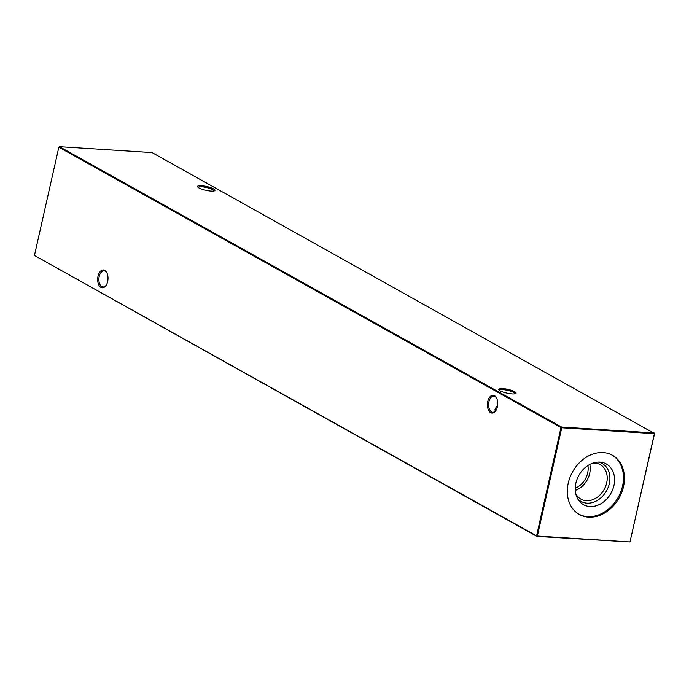 <?xml version="1.0" encoding="UTF-8"?>
<svg xmlns="http://www.w3.org/2000/svg" width="689" height="689" viewBox="0 0 689 689"><rect width="100%" height="100%" fill="white"/><g stroke="black" fill="none" stroke-linecap="round" stroke-linejoin="round"><path stroke-width="1.03" d="M497.398 406.837A8.931 5.159 93.6 0 1 495.83 410.687A8.931 5.159 93.6 0 1 489.509 411.695A8.931 5.159 93.6 0 1 487.778 401.472A8.931 5.159 93.6 0 1 496.631 398.087A8.931 5.159 93.6 0 1 497.398 406.837M496.786 398.423A8.07 4.659 -86.4 0 0 493.806 396.149A8.07 4.659 -86.4 0 0 488.94 401.773A8.07 4.659 -86.4 0 0 492.773 412.255A8.07 4.659 -86.4 0 0 496.028 410.377M107.656 281.568A8.931 5.159 93.6 0 1 106.08 285.41A8.931 5.159 93.6 0 1 99.759 286.417A8.931 5.159 93.6 0 1 98.027 276.194A8.931 5.159 93.6 0 1 106.89 272.818A8.931 5.159 93.6 0 1 107.656 281.568M107.045 273.145A8.07 4.659 -86.4 0 0 104.056 270.872A8.07 4.659 -86.4 0 0 99.199 276.504A8.07 4.659 -86.4 0 0 103.031 286.977A8.07 4.659 -86.4 0 0 106.278 285.108M211.092 191.086A8.931 1.938 -167.3 0 1 197.691 186.908A8.931 1.938 -167.3 0 1 201.472 185.711A8.931 1.938 -167.3 0 1 211.42 187.899A8.931 1.938 -167.3 0 1 214.684 190.732A8.931 1.938 -167.3 0 1 211.092 191.086M213.969 190.982A8.07 1.748 12.7 0 0 212.668 189.639A8.07 1.748 12.7 0 0 201.748 186.797A8.07 1.748 12.7 0 0 198.225 187.434M512.177 393.919A8.931 1.938 -167.3 0 1 498.776 389.733A8.931 1.938 -167.3 0 1 502.557 388.544A8.931 1.938 -167.3 0 1 512.504 390.723A8.931 1.938 -167.3 0 1 515.768 393.565A8.931 1.938 -167.3 0 1 512.177 393.919M515.053 393.815A8.07 1.748 12.7 0 0 513.753 392.463A8.07 1.748 12.7 0 0 502.832 389.621A8.07 1.748 12.7 0 0 499.31 390.267M495.158 411.333L495.021 409.318L497.725 404.676M592.885 463.103A19.757 15.546 -60.8 0 1 594.814 463.086A19.757 15.546 -60.8 0 1 600.205 464.653A19.757 15.546 -60.8 0 1 605.648 486.27A19.757 15.546 -60.8 0 1 586.33 500.714A19.757 15.546 -60.8 0 1 580.939 499.146A19.757 15.546 -60.8 0 1 575.78 493.737M598.241 462.078A21.712 17.087 -60.8 0 1 609.024 484.78A21.712 17.087 -60.8 0 1 586.968 503.159A21.712 17.087 -60.8 0 1 577.718 498.836M589.905 506.553A23.34 18.37 -60.8 0 1 578.734 500.421A23.34 18.37 -60.8 0 1 578.812 475.479A23.34 18.37 -60.8 0 1 599.921 462.095A23.34 18.37 -60.8 0 1 600.128 462.112A23.34 18.37 -60.8 0 1 613.908 485.659A23.34 18.37 -60.8 0 1 589.905 506.553M611.927 454.99A33.916 26.69 -60.8 0 1 620.668 492.153A33.916 26.69 -60.8 0 1 587.639 516.621A33.916 26.69 -60.8 0 1 578.863 514.192M588.595 517.155A33.916 26.69 -60.8 0 1 579.337 514.468A33.916 26.69 -60.8 0 1 569.992 477.356A33.916 26.69 -60.8 0 1 603.151 452.561A33.916 26.69 -60.8 0 1 612.409 455.248A33.916 26.69 -60.8 0 1 621.754 492.368A33.916 26.69 -60.8 0 1 588.595 517.155M587.889 465.566A17.948 14.124 -60.8 0 1 587.657 473.042A17.948 14.124 -60.8 0 1 575.255 488.182M654.55 433.527L152.08 152.579L59.443 146.679L561.569 427.051L654.206 432.95L654.55 433.527L629.987 541.95L654.395 433.674L561.759 427.766L537.36 536.051L629.987 541.95L536.92 536.421L34.45 255.473L536.576 535.844L560.984 427.568L58.849 147.196L34.45 255.473M589.784 464.446A19.757 15.546 -60.8 0 1 575.298 490.387M536.92 536.421L537.36 536.051L536.576 535.844L536.92 536.421M561.759 427.766L561.569 427.051L560.984 427.568L561.759 427.766M59.013 147.05L59.443 146.679L59.013 147.05"/></g></svg>
